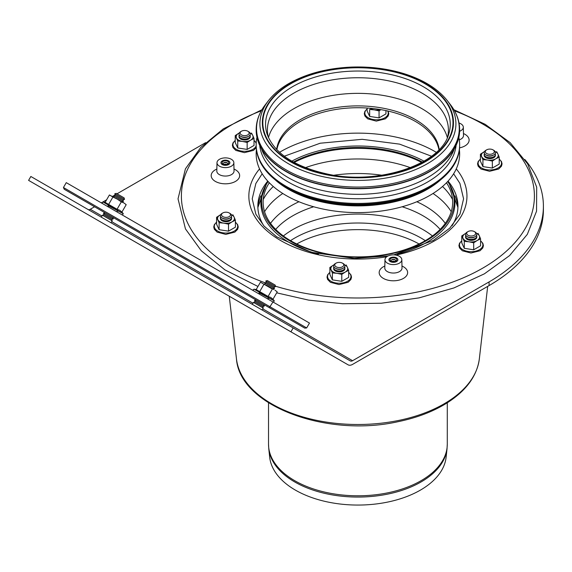 <?xml version="1.0" encoding="UTF-8"?>
<svg xmlns="http://www.w3.org/2000/svg" width="572" height="572" viewBox="0 0 572 572"><rect width="100%" height="100%" fill="white"/><g stroke="black" fill="none" stroke-linecap="round" stroke-linejoin="round"><path stroke-width="0.86" d="M260.839 195.838A100.057 57.765 0 0 0 257.9 208.022M457.907 208.022A100.057 57.765 0 0 0 454.969 195.838M448.04 181.109A100.057 57.765 180 0 1 457.957 206.192A100.057 57.765 180 0 1 452.059 225.733M263.749 225.733A100.057 57.765 180 0 1 257.85 206.192A100.057 57.765 180 0 1 267.767 181.109M85.757 213.377L348.091 364.829L290.933 331.832L293.179 327.935L350.343 360.939A4.497 2.595 120 0 0 352.588 360.71L489.067 281.917A185.5 107.093 0 0 0 543.4 206.192L543.4 209.86A185.5 107.093 180 0 1 489.067 285.585L352.588 364.385A8.995 5.191 -60 0 1 348.091 364.829L85.757 213.377A8.995 5.191 120 0 0 85.821 213.406M94.559 206.771L90.254 209.259A4.497 2.595 -60 0 1 88.052 209.502M293.179 327.935L30.845 176.476L28.6 180.373L290.933 331.832M205.634 142.65L117.045 193.794M115.094 194.916L112.548 196.389M106.606 199.821L101.308 202.881M543.4 206.192A185.5 107.093 0 0 0 524.846 159.502M267.889 282.175L265.83 280.988L267.367 280.58L275.153 285.078L275.568 286.608L267.889 282.175M275.568 286.608L274.031 287.022L266.245 282.525L265.83 280.988M274.031 287.022L274.446 288.56L264.707 282.94L266.245 282.525M261.139 293.858L259.087 292.671L259.781 292.485L254.075 289.189L274.338 300.893L261.139 293.858M257.772 301.001L267.81 306.799L257.772 301.001M263.914 304.547L264.321 306.084L254.59 300.464L256.127 300.05M264.321 306.084L262.791 306.492L254.998 301.995L254.59 300.464M262.791 306.492L263.199 308.029L253.468 302.409L252.338 304.354M116.845 194.973L114.793 193.786L116.323 193.379L117.975 194.33L124.117 197.876L124.524 199.406L116.845 194.973M124.524 199.406L122.994 199.821L116.845 196.275L115.201 195.324L114.793 193.786M122.994 199.821L123.402 201.358L113.664 195.738L115.201 195.324M110.103 206.656L108.044 205.47L108.744 205.284L103.039 201.987L123.302 213.692L110.103 206.656M106.728 213.799L116.767 219.591L106.728 213.799M112.877 217.346L113.285 218.883L103.546 213.263L105.084 212.848M113.285 218.883L111.747 219.29L103.961 214.793L103.546 213.263M111.747 219.29L112.162 220.828L102.424 215.208L101.301 217.153M492.993 149.857L493.786 150.322A5.62 3.246 180 0 1 493.786 154.912A5.62 3.246 180 0 1 485.835 154.912L485.835 154.912A5.62 3.246 180 0 1 485.835 150.322L486.629 149.857A4.497 2.595 180 0 1 492.993 149.857A4.497 2.595 180 0 1 492.993 153.532A4.497 2.595 180 0 1 486.629 153.532A4.497 2.595 180 0 1 486.629 149.857M486.629 155.369L485.835 154.912L486.629 155.369A4.497 2.595 180 0 0 492.993 155.369L493.786 154.912M495.202 153.532A5.62 3.246 180 0 1 493.786 156.742A5.62 3.246 180 0 1 485.835 156.742L485.835 156.742A5.62 3.246 180 0 1 484.42 153.532M486.629 157.2L485.835 156.742L486.629 157.2A4.497 2.595 180 0 0 492.993 157.2L493.786 156.742M247.812 131.224L248.605 131.682A5.62 3.246 180 0 1 250.064 134.82A5.62 3.246 180 0 1 248.605 136.272A5.62 3.246 180 0 1 240.655 136.272A5.62 3.246 180 0 1 240.655 131.682L241.448 131.224A4.497 2.595 180 0 1 247.812 131.224A4.497 2.595 180 0 1 248.977 133.734A4.497 2.595 180 0 1 242.385 135.307A4.497 2.595 180 0 1 241.448 131.224M248.605 136.272L247.812 136.729A4.497 2.595 180 0 1 241.448 136.729L240.655 136.272M250.021 134.899A5.62 3.246 180 0 1 250.064 136.651A5.62 3.246 180 0 1 248.605 138.109A5.62 3.246 180 0 1 240.655 138.109A5.62 3.246 180 0 1 239.239 134.899M248.605 138.109L247.812 138.567A4.497 2.595 180 0 1 241.448 138.567L240.655 138.109M229.973 213.406L229.172 212.948L229.973 213.406A5.62 3.246 180 0 1 229.973 217.996A5.62 3.246 180 0 1 222.022 217.996A5.62 3.246 180 0 1 222.022 213.406L222.815 212.948A4.497 2.595 180 0 1 229.172 212.948L229.172 212.948A4.497 2.595 180 0 1 229.172 216.624A4.497 2.595 180 0 1 222.815 216.624A4.497 2.595 180 0 1 222.815 212.948M229.973 217.996L229.172 218.461A4.497 2.595 180 0 1 222.815 218.461L222.022 217.996M231.388 216.624A5.62 3.246 180 0 1 229.973 219.834A5.62 3.246 180 0 1 222.022 219.834A5.62 3.246 180 0 1 220.606 216.624M229.973 219.834L229.172 220.292A4.497 2.595 180 0 1 222.815 220.292L222.022 219.834M342.449 263.134L343.243 263.592A5.62 3.246 180 0 1 343.243 268.182A5.62 3.246 180 0 1 335.292 268.182A5.62 3.246 180 0 1 335.292 263.592L336.086 263.134A4.497 2.595 180 0 1 338.102 262.462A4.497 2.595 180 0 1 342.449 263.134A4.497 2.595 180 0 1 342.449 266.802A4.497 2.595 180 0 1 336.086 266.802A4.497 2.595 180 0 1 336.086 263.134M343.243 268.182L342.449 268.64A4.497 2.595 180 0 1 336.086 268.64L335.292 268.182M344.659 266.802A5.62 3.246 180 0 1 343.243 270.013A5.62 3.246 180 0 1 335.292 270.013A5.62 3.246 180 0 1 333.876 266.802M343.243 270.013L342.449 270.477A4.497 2.595 180 0 1 336.086 270.477L335.292 270.013M474.352 231.588L475.153 232.046A5.62 3.246 180 0 1 475.153 236.636A5.62 3.246 180 0 1 467.202 236.636A5.62 3.246 180 0 1 465.744 233.498A5.62 3.246 180 0 1 467.202 232.046L467.996 231.588A4.497 2.595 180 0 1 474.352 231.588A4.497 2.595 180 0 1 472.336 235.929A4.497 2.595 180 0 1 466.831 232.747A4.497 2.595 180 0 1 467.996 231.588M475.153 236.636L474.352 237.094A4.497 2.595 180 0 1 467.996 237.094L467.202 236.636M476.569 235.256A5.62 3.246 180 0 1 475.153 238.467A5.62 3.246 180 0 1 467.202 238.467A5.62 3.246 180 0 1 465.744 235.335A5.62 3.246 180 0 1 465.787 235.256M475.153 238.467L474.352 238.932A4.497 2.595 180 0 1 467.996 238.932L467.202 238.467M272.944 301.973L269.34 307.679L64.243 189.268L63.449 187.516L66.259 182.647L309.481 323.066L306.671 327.935L63.449 187.516M269.34 307.679L304.754 328.128L306.671 327.935M277.234 291.87L274.975 290.161L277.234 291.87L272.966 299.27L270.763 297.454L268.096 296.46L259.695 291.613L256.17 289.575L260.439 282.175L263.971 284.212L259.695 291.613M260.439 282.175L272.365 289.06L268.096 296.46M263.971 284.212L272.365 289.06M266.202 285.099L273.881 289.532M126.197 204.669L123.938 202.96L126.197 204.669L121.922 212.069L119.727 210.253L117.053 209.259L105.134 202.374M112.927 197.011L117.303 199.135L109.402 194.973L112.927 197.011L108.659 204.411M109.402 194.973L105.141 202.359M121.328 201.859L123.938 202.96L117.303 199.135L121.328 201.859L117.053 209.259M115.165 197.898L122.844 202.331M387.437 263.17A8.43 4.869 180 0 1 384.97 259.667A8.43 4.869 180 0 1 393.4 254.862A8.43 4.869 180 0 1 401.83 259.667A8.43 4.869 180 0 1 396.675 264.214A8.43 4.869 180 0 1 387.437 263.17M219.462 166.187A8.43 4.869 180 0 1 216.988 162.684A8.43 4.869 180 0 1 225.418 157.879A8.43 4.869 180 0 1 233.855 162.684A8.43 4.869 180 0 1 228.693 167.231A8.43 4.869 180 0 1 219.462 166.187M459.016 123.001A8.43 4.869 180 0 1 463.32 127.191A8.43 4.869 180 0 1 459.623 131.274M390.218 261.561A4.497 2.595 180 0 1 388.903 259.731A4.497 2.595 180 0 1 393.4 257.135A4.497 2.595 180 0 1 397.897 259.731A4.497 2.595 180 0 1 395.123 262.126A4.497 2.595 180 0 1 390.218 261.561A4.497 2.595 180 0 1 388.903 259.731A4.497 2.595 180 0 1 393.4 257.135A4.497 2.595 180 0 1 397.897 259.731A4.497 2.595 180 0 1 395.123 262.126A4.497 2.595 180 0 1 390.218 261.561M222.243 164.579A4.497 2.595 180 0 1 220.928 162.748A4.497 2.595 180 0 1 225.418 160.153A4.497 2.595 180 0 1 229.915 162.748A4.497 2.595 180 0 1 227.141 165.144A4.497 2.595 180 0 1 222.243 164.579A4.497 2.595 180 0 1 220.928 162.748A4.497 2.595 180 0 1 225.418 160.153A4.497 2.595 180 0 1 229.915 162.748A4.497 2.595 180 0 1 227.141 165.144A4.497 2.595 180 0 1 222.243 164.579M224.295 164.579A3.375 1.945 180 0 1 226.548 164.579M223.974 164.507A2.245 1.301 180 0 1 226.869 164.507M223.516 162.977A3.375 1.945 180 0 1 227.327 162.977M223.516 164.35A2.245 1.301 180 0 1 223.831 162.748A2.245 1.301 180 0 1 227.012 162.748A2.245 1.301 180 0 1 227.327 164.35M223.037 164.121L223.037 164.121A3.375 1.945 180 0 1 223.037 161.368A3.375 1.945 180 0 1 227.806 161.368A3.375 1.945 180 0 1 227.806 164.121A3.375 1.945 180 0 1 223.037 164.121M392.278 261.561A3.375 1.945 180 0 1 394.523 261.561M391.956 261.49A2.245 1.301 180 0 1 394.844 261.49M391.498 259.96A3.375 1.945 180 0 1 395.309 259.96M391.498 261.332A2.245 1.301 180 0 1 391.813 259.731A2.245 1.301 180 0 1 394.995 259.731A2.245 1.301 180 0 1 395.309 261.332M391.019 261.104L391.019 261.104A3.375 1.945 180 0 1 391.019 258.351A3.375 1.945 180 0 1 395.788 258.351A3.375 1.945 180 0 1 395.788 261.104A3.375 1.945 180 0 1 391.019 261.104M385.943 110.603L385.943 113.9L379.057 117.875L369.655 116.423L367.138 110.989L367.138 108.029M369.984 108.251A8.43 4.869 0 0 0 374.36 109.888L369.655 109.445L369.655 116.423M380.308 109.538A8.43 4.869 0 0 1 374.36 109.888L379.057 110.904L379.057 117.875M379.057 110.904L380.873 109.638M480.408 154.197L483.848 151.923A8.43 4.869 0 0 0 481.667 156.628A8.43 4.869 0 0 0 487.63 160.067L492.335 161.082L492.335 168.061L482.925 166.602L480.408 161.175L480.408 154.197L482.925 159.631L487.63 160.067A8.43 4.869 0 0 0 495.774 158.809L499.213 157.107L497.955 154.111A8.43 4.869 0 0 0 495.152 151.601M492.335 161.082L495.774 158.809A8.43 4.869 0 0 0 497.955 154.111L496.696 151.68M499.213 157.107L499.213 164.085L492.335 168.061M482.925 159.631L482.925 166.602M484.47 151.601A8.43 4.869 0 0 0 483.848 151.923M484.248 154.912A5.62 3.246 0 0 0 485.835 157.665A5.62 3.246 0 0 0 493.786 157.665A5.62 3.246 0 0 0 495.373 154.912M461.768 235.921L465.215 233.655A8.43 4.869 0 0 0 463.034 238.352A8.43 4.869 0 0 0 468.99 241.799L473.695 242.807L473.695 249.785L464.292 248.327L461.768 242.9L461.768 235.921L464.292 241.355L468.99 241.799A8.43 4.869 0 0 0 477.134 240.533L480.58 238.831L479.322 235.836A8.43 4.869 0 0 0 476.512 233.326M473.695 242.807L477.134 240.533A8.43 4.869 0 0 0 479.322 235.836L478.056 233.405M480.58 238.831L480.58 245.81L473.695 249.785M464.292 241.355L464.292 248.327M465.837 233.326A8.43 4.869 0 0 0 465.215 233.655M465.608 236.636A5.62 3.246 0 0 0 467.202 239.389A5.62 3.246 0 0 0 475.153 239.389A5.62 3.246 0 0 0 476.741 236.636M329.865 267.467L333.304 265.193A8.43 4.869 0 0 0 331.124 269.898A8.43 4.869 0 0 0 337.087 273.337L341.784 274.353L341.784 281.331L332.382 279.872L329.865 274.446L329.865 267.467L332.382 272.901L337.087 273.337A8.43 4.869 0 0 0 345.231 272.079L348.67 270.377L347.411 267.381A8.43 4.869 0 0 0 344.609 264.872M341.784 274.353L345.231 272.079A8.43 4.869 0 0 0 347.411 267.381L346.153 264.95M348.67 270.377L348.67 277.356L341.784 281.331M332.382 272.901L332.382 279.872M333.926 264.872A8.43 4.869 0 0 0 333.304 265.193M333.705 268.182A5.62 3.246 0 0 0 335.292 270.935A5.62 3.246 0 0 0 343.243 270.935A5.62 3.246 0 0 0 344.83 268.182M216.588 217.288L220.034 215.015A8.43 4.869 0 0 0 217.853 219.72A8.43 4.869 0 0 0 223.809 223.159L228.514 224.174L228.514 231.145L219.112 229.694L216.588 224.26L216.588 217.288L219.112 222.715L223.809 223.159A8.43 4.869 0 0 0 231.96 221.9L235.399 220.199L234.141 217.196A8.43 4.869 0 0 0 231.338 214.693M228.514 224.174L231.96 221.9A8.43 4.869 0 0 0 234.141 217.196L232.883 214.772M235.399 220.199L235.399 227.17L228.514 231.145M219.112 222.715L219.112 229.694M220.656 214.693A8.43 4.869 0 0 0 220.034 215.015M220.427 217.996A5.62 3.246 0 0 0 222.022 220.749A5.62 3.246 0 0 0 229.973 220.749A5.62 3.246 0 0 0 231.56 217.996M235.228 135.564L238.667 133.29A8.43 4.869 0 0 0 236.486 137.995A8.43 4.869 0 0 0 242.449 141.434L247.154 142.449L247.154 149.421L237.745 147.969L235.228 142.535L235.228 135.564L237.745 140.991L242.449 141.434A8.43 4.869 0 0 0 250.593 140.176L254.032 138.474L252.774 135.471A8.43 4.869 0 0 0 249.971 132.961M247.154 142.449L250.593 140.176A8.43 4.869 0 0 0 252.774 135.471L251.516 133.04M254.032 138.474L254.032 145.445L247.154 149.421M237.745 140.991L237.745 147.969M239.289 132.961A8.43 4.869 0 0 0 238.667 133.29M239.067 136.272A5.62 3.246 0 0 0 240.655 139.025A5.62 3.246 0 0 0 248.605 139.025A5.62 3.246 0 0 0 250.193 136.272M446.496 182.754A94.766 54.712 180 0 1 447.368 184.141A94.766 54.712 180 0 1 408.301 248.52A94.766 54.712 180 0 1 290.891 240.869A94.766 54.712 180 0 1 268.432 184.141A94.766 54.712 180 0 1 269.312 182.754M293.422 162.083A94.766 54.712 180 0 1 422.386 162.083M447.683 181.503A96.296 55.598 180 0 1 448.813 183.269A96.296 55.598 180 0 1 409.109 248.684A96.296 55.598 180 0 1 289.811 240.912A96.296 55.598 180 0 1 266.995 183.269A96.296 55.598 180 0 1 268.125 181.503M291.806 161.168A96.296 55.598 180 0 1 423.995 161.168M447.039 448.698L446.124 457.185A88.395 51.03 180 0 1 389.189 501.758A88.395 51.03 180 0 1 295.402 490.118A88.395 51.03 180 0 1 269.684 457.185L268.768 448.698A89.303 51.559 180 0 0 294.752 481.967A89.303 51.559 180 0 0 389.511 493.729A89.303 51.559 180 0 0 447.039 448.698L447.275 444.187A89.375 51.602 180 0 1 392.106 491.863A89.375 51.602 180 0 1 294.702 480.673A89.375 51.602 180 0 1 268.525 444.187L268.768 448.698M270.52 223.352A94.859 54.769 180 0 1 290.826 205.934A94.859 54.769 180 0 1 298.963 201.744M416.845 201.744A94.859 54.769 180 0 1 445.288 223.352M333.962 175.225A98.935 57.114 180 0 1 381.846 175.225M433.025 193.479A98.935 57.114 180 0 1 451.229 211.69M264.579 211.69A98.935 57.114 180 0 1 282.782 193.479M459.645 129.851A101.745 58.737 180 0 1 459.645 130.001A101.745 58.737 180 0 1 396.839 184.27A101.745 58.737 180 0 1 285.957 171.536A101.745 58.737 180 0 1 256.163 130.001A101.745 58.737 180 0 1 256.163 129.851M454.347 148.706A98.37 56.792 180 0 1 386.372 191.892A98.37 56.792 180 0 1 288.345 177.685A98.37 56.792 180 0 1 261.461 148.706M456.091 145.395A98.37 56.792 180 0 1 392.764 195.045A98.37 56.792 180 0 1 288.345 182.096A98.37 56.792 180 0 1 259.717 145.395M458.844 137.344A101.745 58.737 180 0 1 459.645 144.687A101.745 58.737 180 0 1 396.839 198.956A101.745 58.737 180 0 1 285.957 186.222A101.745 58.737 180 0 1 256.163 144.687A101.745 58.737 180 0 1 256.957 137.344M459.645 144.687L459.645 145.603A101.745 58.737 180 0 1 429.844 187.144A101.745 58.737 180 0 1 285.957 187.144L285.957 187.144A101.745 58.737 180 0 1 256.163 145.603L256.163 144.687M288.345 188.517L285.957 187.144L288.345 188.517A98.37 56.792 180 0 0 427.463 188.517L429.844 187.144M440.919 179.565A98.37 56.792 180 0 1 288.345 189.253A98.37 56.792 180 0 1 274.889 179.565M459.395 149.735A101.745 58.737 180 0 1 400.121 207.314A101.745 58.737 180 0 1 285.957 195.402A101.745 58.737 180 0 1 256.413 149.735M276.869 149.707A81.503 47.054 180 0 1 357.9 107.729A81.503 47.054 180 0 1 438.931 149.707M276.626 149.449A81.503 47.054 180 0 1 300.271 119.677A81.503 47.054 180 0 1 386.272 108.83A81.503 47.054 180 0 1 439.182 149.449M268.254 137.144A90.498 52.252 180 0 1 267.403 130.001A90.498 52.252 180 0 1 357.9 77.749A90.498 52.252 180 0 1 448.405 130.001A90.498 52.252 180 0 1 447.554 137.144M352.588 360.71L262.734 308.837M252.996 303.217L111.697 221.636M101.959 216.016L90.254 209.259M489.067 281.917L489.067 285.585M402.009 268.161L402.009 268.011A8.609 4.969 180 0 1 396.746 272.651A8.609 4.969 180 0 1 387.316 271.586A8.609 4.969 180 0 1 384.792 268.011L384.792 268.168M384.834 266.023A14.228 8.215 0 0 0 383.34 278.392A14.228 8.215 0 0 0 404.139 277.971A14.228 8.215 0 0 0 401.966 266.023M454.526 110.811A176.505 101.902 180 0 1 482.711 268.146A176.505 101.902 180 0 1 275.454 286.193M265.193 282.804A176.505 101.902 180 0 1 261.282 110.811M216.852 169.04A14.228 8.215 0 0 0 215.358 181.41A14.228 8.215 0 0 0 236.157 180.988A14.228 8.215 0 0 0 233.991 169.04M456.256 168.897A109.052 62.956 180 0 1 435.013 240.612A109.052 62.956 180 0 1 395.967 255.091M386.629 256.828A109.052 62.956 180 0 1 274.174 236.429A109.052 62.956 180 0 1 259.552 168.897M279.551 152.302A109.052 62.956 180 0 1 436.257 152.302M459.573 147.855A14.228 8.215 0 0 0 468.947 141.37A14.228 8.215 0 0 0 463.456 133.541M234.027 171.185L234.034 171.028A8.609 4.969 180 0 1 228.764 175.668A8.609 4.969 180 0 1 219.333 174.603A8.609 4.969 180 0 1 216.809 171.028L216.817 171.185M463.492 135.686L463.499 135.528A8.609 4.969 180 0 1 459.302 139.854M367.138 109.016A11.697 6.757 0 0 0 368.904 118.147A11.697 6.757 0 0 0 384.813 117.803A11.697 6.757 0 0 0 387.687 110.982M480.408 159.195A11.697 6.757 0 0 0 482.175 168.325A11.697 6.757 0 0 0 498.083 167.989A11.697 6.757 0 0 0 499.213 159.195M461.768 240.919A11.697 6.757 0 0 0 463.542 250.057A11.697 6.757 0 0 0 479.45 249.714A11.697 6.757 0 0 0 480.58 240.919M329.865 272.465A11.697 6.757 0 0 0 331.631 281.603A11.697 6.757 0 0 0 347.54 281.26A11.697 6.757 0 0 0 348.67 272.465M216.588 222.286A11.697 6.757 0 0 0 218.361 231.417A11.697 6.757 0 0 0 234.27 231.081A11.697 6.757 0 0 0 235.399 222.286M235.228 140.555A11.697 6.757 0 0 0 236.994 149.692A11.697 6.757 0 0 0 252.903 149.349A11.697 6.757 0 0 0 256.163 145.717M256.185 143.5A11.697 6.757 0 0 0 254.032 140.555M268.089 184.72A95.51 55.141 180 0 1 269.362 182.804M294.094 162.455A95.51 55.141 180 0 1 421.714 162.455M446.446 182.804A95.51 55.141 180 0 1 447.712 184.72M448.813 183.269L449.513 184.427A97.04 56.02 180 0 1 397.34 254.082M318.468 254.09A97.04 56.02 180 0 1 289.289 242.514A97.04 56.02 180 0 1 266.295 184.427L257.951 207.25M296.754 243.979A87.688 50.629 180 0 1 419.054 243.979M290.505 240.648A89.604 51.73 180 0 1 294.544 238.159A89.604 51.73 180 0 1 425.296 240.648M283.362 235.971A92.185 53.225 180 0 1 292.721 229.651A92.185 53.225 180 0 1 432.439 235.971M275.683 229.393A92.185 53.225 180 0 1 292.721 215.83A92.185 53.225 180 0 1 313.671 206.764M402.137 206.764A92.185 53.225 180 0 1 440.118 229.393M263.256 199.464A98.935 57.114 180 0 1 273.294 186.486M305.377 167.682A98.935 57.114 180 0 1 410.431 167.682M442.513 186.486A98.935 57.114 180 0 1 452.552 199.464M268.468 137.623A90.498 52.252 180 0 1 293.908 108.659A90.498 52.252 180 0 1 386.028 95.946A90.498 52.252 180 0 1 447.34 137.623M267.224 134.463A92.349 53.318 180 0 1 292.599 86.658A92.349 53.318 180 0 1 401.201 77.263A92.349 53.318 180 0 1 448.584 134.463C440.762 164.028 379.2 185.307 328.199 174.231C294.973 166.895 274.653 153.639 267.224 134.463M290.683 83.848A95.066 54.883 180 0 1 449.728 108.451A95.066 54.883 180 0 1 333.297 175.675A95.066 54.883 180 0 1 290.683 83.848M290.319 83.641A95.574 55.184 180 0 1 450.221 108.373A95.574 55.184 180 0 1 333.169 175.954A95.574 55.184 180 0 1 290.319 83.641M447.375 100.708A98.012 56.585 180 0 1 413.484 170.413A98.012 56.585 180 0 1 288.603 163.814A98.012 56.585 180 0 1 268.432 100.708C273.509 94.187 280.337 88.453 288.917 83.498C306.456 73.616 327.341 68.139 351.573 67.081C370.291 66.431 387.938 68.683 404.504 73.824C423.702 79.958 437.988 88.917 447.375 100.708L450.436 104.662A101.366 58.523 180 0 1 415.386 176.755A101.366 58.523 180 0 1 286.229 169.934A101.366 58.523 180 0 1 265.372 104.662C259.295 112.527 256.227 120.871 256.163 129.701L256.163 130.001M450.436 104.662C456.513 112.527 459.581 120.871 459.645 129.701A101.745 58.737 180 0 1 396.839 183.97A101.745 58.737 180 0 1 285.957 171.235A101.745 58.737 180 0 1 256.163 129.701M487.68 286.393L479.336 358.887A121.7 70.263 180 0 1 400.722 420.005A121.7 70.263 180 0 1 271.843 403.918A121.7 70.263 180 0 1 236.465 358.887L229.258 296.224M272.908 288.967L274.446 288.56M265.115 284.47L264.707 282.94M267.288 298.706L268.819 298.291M259.495 294.208L259.087 292.671M254.998 301.995L253.468 302.409M263.199 308.029L262.076 309.974M121.865 201.766L123.402 201.358M114.078 197.268L113.664 195.738M117.217 212.069L117.017 211.297L117.782 211.089M108.458 207.007L108.044 205.47M103.961 214.793L102.424 215.208M112.162 220.828L111.04 222.773M256.606 289.639L254.075 289.189L253.146 289.725L253.518 290.755M272.973 299.256L274.338 300.893L273.294 302.173M259.774 293.314L258.523 293.643M268.053 298.498L268.261 299.27M105.57 202.438L103.039 201.987L102.102 202.524L102.452 203.539M121.929 212.055L123.302 213.692L122.251 214.972M108.73 206.113L107.486 206.442M384.97 259.667L384.792 268.011M401.83 259.667L402.009 268.011M216.988 162.684L216.809 171.028M233.855 162.684L234.034 171.028M463.32 127.191L463.499 135.528M453.903 109.738L485.199 124.331L510.203 142.678L527.691 163.957L536.686 187.201L536.557 211.161L527.312 234.37L509.602 255.577L484.398 273.824L453.946 287.938L419.026 297.89L381.259 303.239L342.392 303.732L308.637 300.121L276.676 292.835M257.965 286.465L224.946 269.891L201.301 250.801L185.464 228.929L178.028 198.834L185.428 168.833L200.665 147.555L223.302 128.872L261.904 109.738M453.632 173.766L459.895 183.369L463.577 198.77L460.002 214.092L449.764 228.135L433.326 240.44L393.75 254.862M388.166 255.913L354.361 258.401L311.483 252.316L276.755 236.858L264.078 226.097L255.87 214.221L252.223 198.841L255.848 183.498L262.176 173.766M284.305 156.22L320.177 143.222L362.176 139.311L399.592 144.137L431.502 156.22M367.138 108.88L364.879 111.368L364.285 113.685L364.879 115.994L367.71 118.862L376.304 121.107L385.421 118.826L388.188 116.016L388.796 113.699L388.031 111.061M480.408 159.059L478.149 161.547L477.556 163.864L478.149 166.173L480.988 169.047L489.582 171.285L498.691 169.012L501.458 166.202L502.066 163.878L501.487 161.569L499.213 159.059M461.768 240.783L459.516 243.272L458.923 245.588L459.516 247.898L462.348 250.772L470.942 253.017L480.058 250.736L482.825 247.926L483.426 245.602L482.847 243.3L480.58 240.783M329.865 272.329L327.606 274.817L327.012 277.134L327.606 279.443L330.437 282.318L339.032 284.556L348.148 282.282L350.915 279.472L351.523 277.148L350.943 274.839L348.67 272.329M216.588 222.15L214.336 224.639L213.742 226.955L214.336 229.265L217.167 232.132L225.761 234.377L234.877 232.103L237.645 229.286L238.252 226.97L237.673 224.66L235.399 222.15M235.228 140.426L232.968 142.907L232.375 145.224L232.968 147.54L235.807 150.407L244.401 152.653L253.51 150.372L256.22 147.662M256.213 142.771L254.032 140.426M266.995 183.269L266.295 184.427M457.857 207.25L449.513 184.427M268.525 402.781L268.525 444.187M447.275 402.781L447.275 444.187M268.432 100.708L265.372 104.662M479.336 358.887C477.019 375.754 466.537 390.254 447.883 402.395C433.998 411.268 417.396 417.696 398.083 421.686C326.419 437.83 239.582 405.648 236.465 358.887"/></g></svg>
